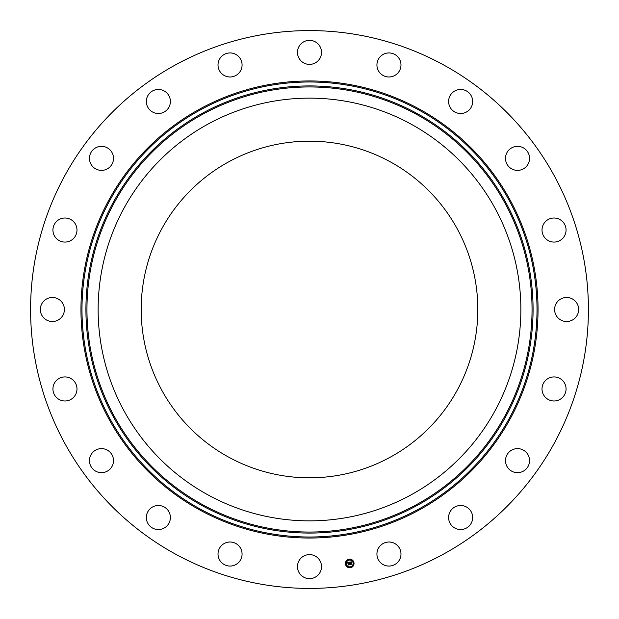 <?xml version="1.0" encoding="UTF-8"?>
<svg xmlns="http://www.w3.org/2000/svg" width="619" height="619" viewBox="0 0 619 619"><rect width="100%" height="100%" fill="white"/><g stroke="black" fill="none" stroke-linecap="round" stroke-linejoin="round"><path stroke-width="0.93" d="M390.202 161.783A168.329 168.329 0 0 1 457.217 390.202A168.329 168.329 0 0 1 228.798 457.217A168.329 168.329 0 0 1 161.783 228.798A168.329 168.329 0 0 1 390.202 161.783M175.781 554.268A278.914 278.914 0 0 1 64.732 175.781A278.914 278.914 0 0 1 443.219 64.732A278.914 278.914 0 0 1 554.268 443.219A278.914 278.914 0 0 1 175.781 554.268M565.859 232.264A12.032 12.032 0 0 1 551.815 241.867A12.032 12.032 0 0 1 542.221 227.823A12.032 12.032 0 0 1 556.264 218.221A12.032 12.032 0 0 1 565.859 232.264M529.446 156.824A12.032 12.032 0 0 1 519.055 170.295A12.032 12.032 0 0 1 505.591 159.903A12.032 12.032 0 0 1 515.983 146.44A12.032 12.032 0 0 1 529.446 156.824M471.508 96.332A12.032 12.032 0 0 1 465.782 112.349A12.032 12.032 0 0 1 449.765 106.63A12.032 12.032 0 0 1 455.483 90.614A12.032 12.032 0 0 1 471.508 96.332M397.7 56.7A12.032 12.032 0 0 1 397.212 73.707A12.032 12.032 0 0 1 380.213 73.22A12.032 12.032 0 0 1 380.7 56.213A12.032 12.032 0 0 1 397.7 56.7M315.264 41.821A12.032 12.032 0 0 1 320.054 58.14A12.032 12.032 0 0 1 303.736 62.929A12.032 12.032 0 0 1 298.946 46.611A12.032 12.032 0 0 1 315.264 41.821M232.264 53.141A12.032 12.032 0 0 1 241.867 67.185A12.032 12.032 0 0 1 227.823 76.779A12.032 12.032 0 0 1 218.221 62.736A12.032 12.032 0 0 1 232.264 53.141M156.824 89.554A12.032 12.032 0 0 1 170.295 99.945A12.032 12.032 0 0 1 159.903 113.409A12.032 12.032 0 0 1 146.44 103.017A12.032 12.032 0 0 1 156.824 89.554M96.332 147.492A12.032 12.032 0 0 1 112.349 153.218A12.032 12.032 0 0 1 106.63 169.235A12.032 12.032 0 0 1 90.614 163.517A12.032 12.032 0 0 1 96.332 147.492M56.7 221.3A12.032 12.032 0 0 1 73.707 221.788A12.032 12.032 0 0 1 73.22 238.787A12.032 12.032 0 0 1 56.213 238.3A12.032 12.032 0 0 1 56.7 221.3M41.821 303.736A12.032 12.032 0 0 1 58.14 298.946A12.032 12.032 0 0 1 62.929 315.264A12.032 12.032 0 0 1 46.611 320.054A12.032 12.032 0 0 1 41.821 303.736M53.141 386.736A12.032 12.032 0 0 1 67.185 377.133A12.032 12.032 0 0 1 76.779 391.177A12.032 12.032 0 0 1 62.736 400.779A12.032 12.032 0 0 1 53.141 386.736M89.554 462.176A12.032 12.032 0 0 1 99.945 448.705A12.032 12.032 0 0 1 113.409 459.097A12.032 12.032 0 0 1 103.017 472.56A12.032 12.032 0 0 1 89.554 462.176M147.492 522.668A12.032 12.032 0 0 1 153.218 506.651A12.032 12.032 0 0 1 169.235 512.37A12.032 12.032 0 0 1 163.517 528.386A12.032 12.032 0 0 1 147.492 522.668M221.3 562.3A12.032 12.032 0 0 1 221.788 545.293A12.032 12.032 0 0 1 238.787 545.78A12.032 12.032 0 0 1 238.3 562.787A12.032 12.032 0 0 1 221.3 562.3M303.736 577.179A12.032 12.032 0 0 1 298.946 560.86A12.032 12.032 0 0 1 315.264 556.071A12.032 12.032 0 0 1 320.054 572.389A12.032 12.032 0 0 1 303.736 577.179M386.736 565.859A12.032 12.032 0 0 1 377.133 551.815A12.032 12.032 0 0 1 391.177 542.221A12.032 12.032 0 0 1 400.779 556.264A12.032 12.032 0 0 1 386.736 565.859M462.176 529.446A12.032 12.032 0 0 1 448.705 519.055A12.032 12.032 0 0 1 459.097 505.591A12.032 12.032 0 0 1 472.56 515.983A12.032 12.032 0 0 1 462.176 529.446M522.668 471.508A12.032 12.032 0 0 1 506.651 465.782A12.032 12.032 0 0 1 512.37 449.765A12.032 12.032 0 0 1 528.386 455.483A12.032 12.032 0 0 1 522.668 471.508M562.3 397.7A12.032 12.032 0 0 1 545.293 397.212A12.032 12.032 0 0 1 545.78 380.213A12.032 12.032 0 0 1 562.787 380.7A12.032 12.032 0 0 1 562.3 397.7M556.071 303.736A12.032 12.032 0 0 1 572.389 298.946A12.032 12.032 0 0 1 577.179 315.264A12.032 12.032 0 0 1 560.86 320.054A12.032 12.032 0 0 1 556.071 303.736M124.009 208.17A211.365 211.365 0 0 1 410.83 124.009A211.365 211.365 0 0 1 494.991 410.83A211.365 211.365 0 0 1 208.17 494.991A211.365 211.365 0 0 1 124.009 208.17M345.464 564.133A4.318 4.318 0 0 1 349.046 559.197A4.318 4.318 0 0 1 353.983 562.787A4.318 4.318 0 0 1 350.4 567.724A4.318 4.318 0 0 1 345.464 564.133M353.078 562.926A3.397 3.397 0 0 1 350.253 566.818A3.397 3.397 0 0 1 346.369 563.994A3.397 3.397 0 0 1 349.193 560.102A3.397 3.397 0 0 1 353.078 562.926M349.526 562.184L349.34 562.795L348.629 562.501L349.178 564.69L348.327 564.822L348.257 562.71L347.762 563.135L348.234 562.57L347.654 563.089L347.298 562.555L349.526 562.184M349.658 562.284L349.426 562.864L349.658 562.284M349.17 562.609L348.776 562.632L349.426 564.807L348.474 564.954L349.317 564.776L348.714 562.586L349.17 562.609M349.696 562.16L351.631 561.851L351.406 562.462L350.339 562.214L350.478 563.081L350.47 562.3L351.182 562.276L350.524 562.338L350.64 563.058L351.166 562.656L351.29 563.437L350.509 563.244L350.934 564.381L350.014 564.528L349.696 562.16M351.785 561.944L351.499 562.547L351.785 561.944M351.313 562.694L351.445 563.499L351.313 562.694M351.074 563.313L350.687 563.375L351.205 564.52L350.075 564.652L351.097 564.489L350.633 563.329L351.074 563.313M349.379 559.607L348.861 559.692L349.379 559.607M353.789 562.818L353.271 562.895L353.789 562.818M352.25 560.296L351.731 560.381L352.25 560.296M350.586 567.228L350.068 567.314L350.586 567.228M353.101 565.689L352.582 565.766L353.101 565.689M345.657 564.102L346.176 564.025L345.657 564.102M346.346 561.232L346.864 561.154L346.346 561.232M347.197 566.617L347.716 566.54L347.197 566.617M202.808 504.802A222.546 222.546 0 0 1 114.198 202.808A222.546 222.546 0 0 1 416.192 114.198A222.546 222.546 0 0 1 504.802 416.192A222.546 222.546 0 0 1 202.808 504.802M416.688 113.292A223.575 223.575 0 0 1 505.708 416.688A223.575 223.575 0 0 1 202.312 505.708A223.575 223.575 0 0 1 113.292 202.312A223.575 223.575 0 0 1 416.688 113.292M418.576 109.842A227.513 227.513 0 0 1 509.158 418.576A227.513 227.513 0 0 1 200.424 509.158A227.513 227.513 0 0 1 109.842 200.424A227.513 227.513 0 0 1 418.576 109.842M419.071 108.936A228.543 228.543 0 0 1 510.064 419.071A228.543 228.543 0 0 1 199.929 510.064A228.543 228.543 0 0 1 108.936 199.929A228.543 228.543 0 0 1 419.071 108.936"/></g></svg>
